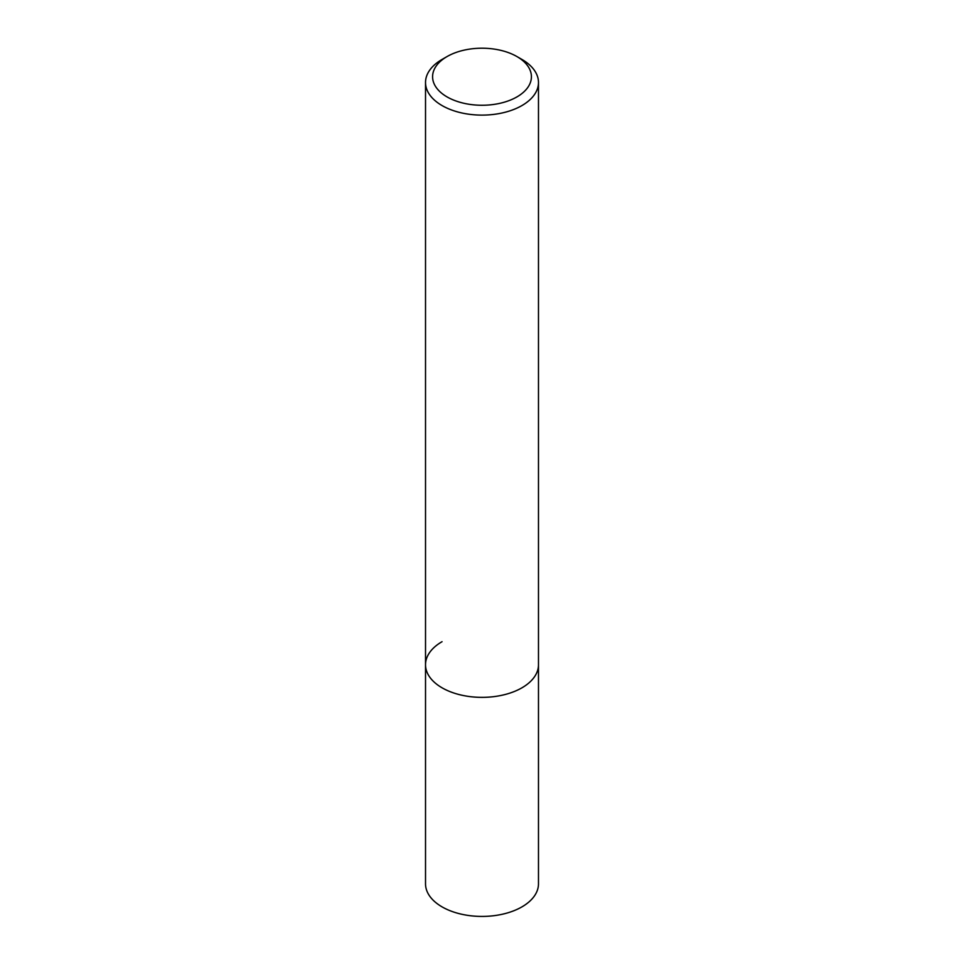<?xml version="1.0" encoding="UTF-8"?>
<svg xmlns="http://www.w3.org/2000/svg" width="964" height="964" viewBox="0 0 964 964"><rect width="100%" height="100%" fill="white"/><g stroke="black" fill="none" stroke-linecap="round" stroke-linejoin="round"><path stroke-width="1.45" d="M425.522 82.494A56.478 32.607 180 0 1 442.054 59.443L447.055 56.563A49.429 28.534 180 0 1 516.945 56.563L521.946 59.443A56.478 32.607 180 0 1 538.478 82.494A56.478 32.607 180 0 1 521.946 105.558A56.478 32.607 180 0 1 460.382 112.631A56.478 32.607 180 0 1 425.522 82.494L425.522 883.819A56.478 32.607 0 0 0 460.382 913.944A56.478 32.607 0 0 0 521.946 906.871A56.478 32.607 0 0 0 538.478 883.819L538.478 664.75A56.478 32.607 180 0 1 521.946 687.814A56.478 32.607 180 0 1 460.382 694.875A56.478 32.607 180 0 1 425.522 664.75A56.478 32.607 180 0 1 442.054 641.687M442.054 59.443L447.055 56.563A49.429 28.534 180 0 0 447.055 96.906A49.429 28.534 180 0 0 516.945 96.906A49.429 28.534 180 0 0 516.945 56.563M425.522 664.75A56.478 32.607 0 0 0 460.382 694.875A56.478 32.607 0 0 0 521.946 687.814A56.478 32.607 0 0 0 538.478 664.75L538.478 82.494"/></g></svg>
